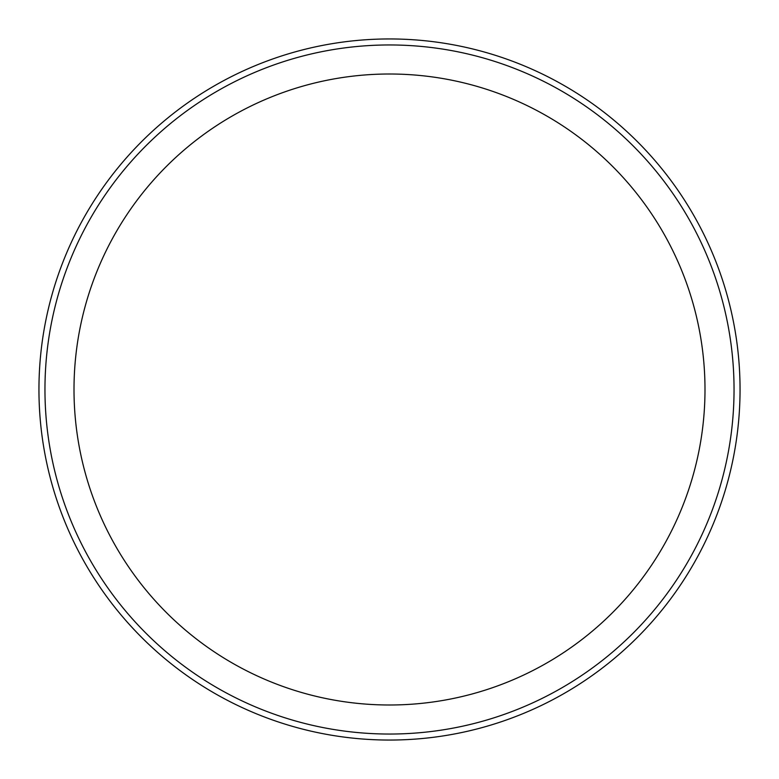 <?xml version="1.0" encoding="UTF-8"?>
<svg xmlns="http://www.w3.org/2000/svg" width="779" height="779" viewBox="0 0 779 779"><rect width="100%" height="100%" fill="white"/><g stroke="black" fill="none" stroke-linecap="round" stroke-linejoin="round"><path stroke-width="1.17" d="M38.95 389.5A350.55 350.55 0 0 0 389.5 740.05A350.55 350.55 0 0 0 740.05 389.5A350.55 350.55 0 0 0 389.5 38.95A350.55 350.55 0 0 0 38.95 389.5M44.958 389.5A344.542 344.542 0 0 0 389.5 734.042A344.542 344.542 0 0 0 734.042 389.5A344.542 344.542 0 0 0 389.5 44.958A344.542 344.542 0 0 0 44.958 389.5M704.995 389.5A315.495 315.495 0 0 0 389.5 74.005A315.495 315.495 0 0 0 74.005 389.5A315.495 315.495 0 0 0 389.5 704.995A315.495 315.495 0 0 0 704.995 389.5"/></g></svg>
